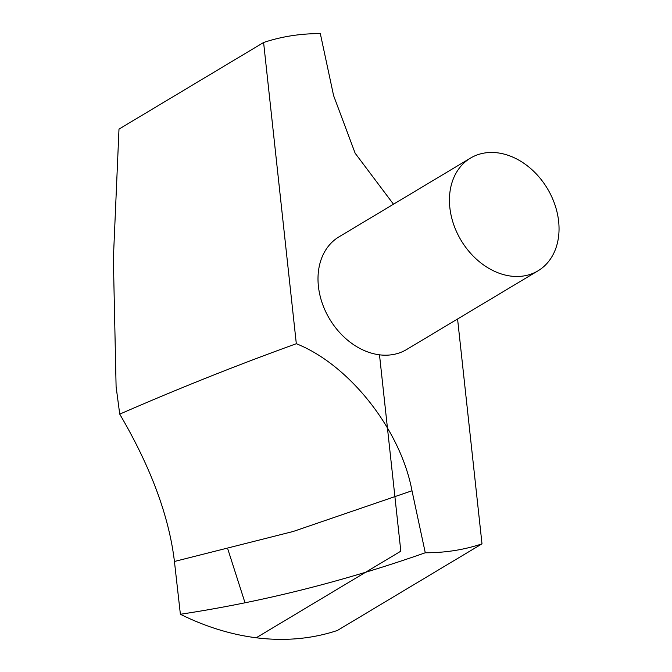 <?xml version="1.0" encoding="UTF-8"?>
<svg xmlns="http://www.w3.org/2000/svg" width="672" height="672" viewBox="0 0 672 672"><rect width="100%" height="100%" fill="white"/><g stroke="black" fill="none" stroke-linecap="round" stroke-linejoin="round"><path stroke-width="1.01" d="M118.994 129.1L113.366 258.863L116.096 386.652L119.734 414.137C178.508 388.492 237.367 365.022 296.318 343.72L263.6 42.504L118.994 129.1M296.318 343.72C349.037 364.585 400.554 429.416 411.995 490.762L425.275 552.77C343.686 581.423 262.063 601.919 180.39 614.267A275.016 210.672 59.1 0 0 337.403 630.462L482 543.858L457.573 318.99M180.39 614.267L174.434 561.481C169.05 516.281 150.822 467.166 119.734 414.137M470.484 158.105L339.049 236.821A65.696 50.324 59.1 0 0 329.624 319.04A65.696 50.324 59.1 0 0 406.552 349.549L537.995 270.833A65.696 50.324 59.1 0 0 558.634 221.332A65.696 50.324 59.1 0 0 525.193 164.212A65.696 50.324 59.1 0 0 470.484 158.105A65.696 50.324 59.1 0 0 461.059 240.324A65.696 50.324 59.1 0 0 537.995 270.833M393.481 204.221L355.152 153.233L333.598 95.609L320.326 33.6A275.016 210.672 59.1 0 0 263.6 42.504M425.275 552.77A275.016 210.672 59.1 0 0 482 543.858M245.003 602.742L227.867 549.226M379.495 354.816L400.823 551.174L256.225 637.77M411.995 490.762L293.168 531.485L174.434 561.481"/></g></svg>
